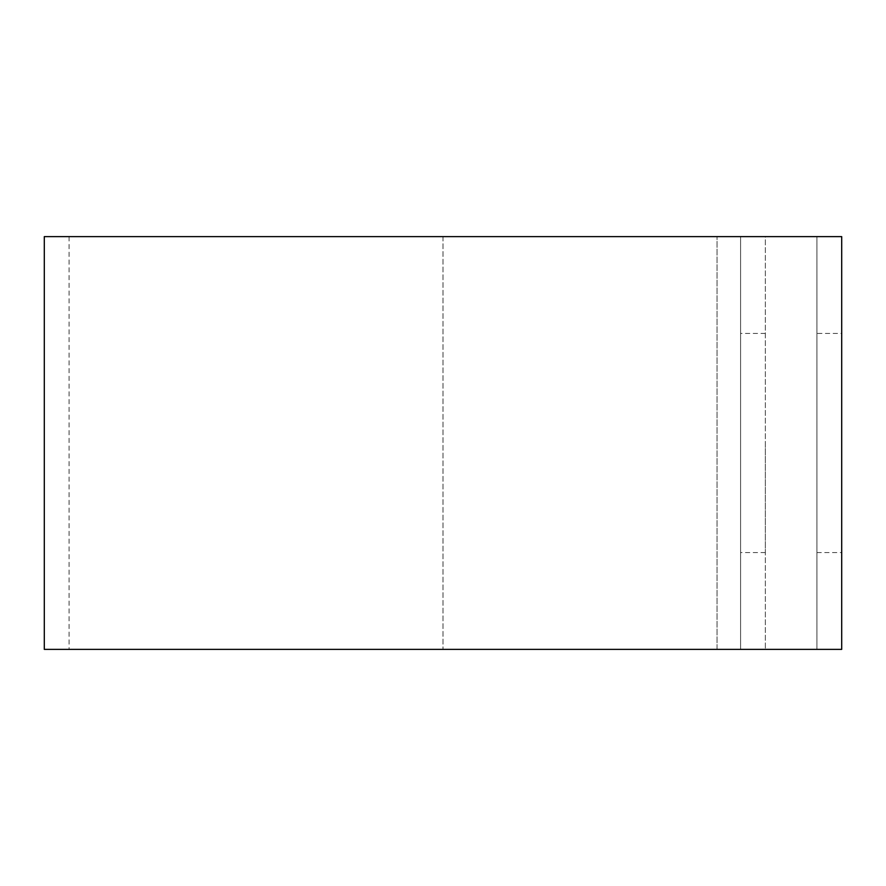 <?xml version="1.0" encoding="UTF-8"?>
<svg xmlns="http://www.w3.org/2000/svg" width="886" height="886" viewBox="0 0 886 886"><rect width="100%" height="100%" fill="white"/><g stroke="black" fill="none" stroke-linecap="round" stroke-linejoin="round"><path stroke-width="0.66" stroke-dasharray="4.43 3.32" d="M816.936 552.576L841.7 552.576L841.7 333.424L816.936 333.424L816.936 552.576L816.936 333.424M740.585 443L740.585 552.576L740.585 443M765.349 443L765.349 552.576L765.349 443M44.3 236.628L740.585 236.628L740.585 649.372L740.585 236.628L765.349 236.628L765.349 649.372L765.349 236.628L69.064 236.628L816.936 236.628L816.936 649.372L816.936 236.628L841.7 236.628L841.7 649.372L44.3 649.372M717.051 649.372L443 649.372L765.349 649.372L717.051 649.372L717.051 236.628L717.051 649.372M443 236.628L443 649.372L443 236.628M765.349 552.576L740.585 552.576M69.064 236.628L69.064 649.372M765.349 333.424L740.585 333.424"/><path stroke-width="1.33" d="M841.7 333.424L841.7 552.576M841.7 236.628L841.7 649.372L44.3 649.372L44.3 236.628L841.7 236.628"/></g></svg>

